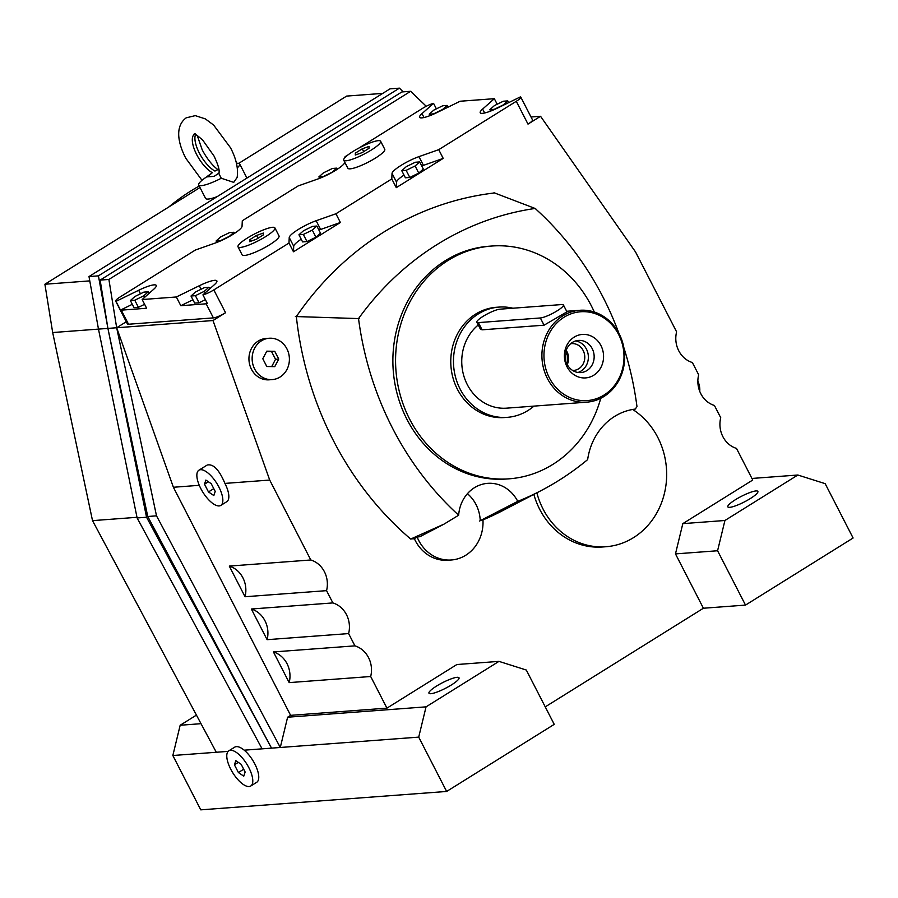 <?xml version="1.0" encoding="UTF-8"?>
<svg xmlns="http://www.w3.org/2000/svg" width="898" height="898" viewBox="0 0 898 898"><rect width="100%" height="100%" fill="white"/><g stroke="black" fill="none" stroke-linecap="round" stroke-linejoin="round"><path stroke-width="1.35" d="M217.215 196.606A23.034 4.322 152.8 0 1 205.597 198.424L198.694 184.999A23.034 4.322 -27.2 0 1 202.757 179.645L211.782 173.089M219.168 172.932L214.173 176.345L207.449 176.85L212.332 172.697A23.191 9.227 58.1 0 1 196.673 154.579A23.191 9.227 58.1 0 1 194.574 134.139L194.574 134.139M219.033 173.943L221.278 178.253L233.738 182.373L237.128 177.445C238.453 168.577 236.241 158.677 230.494 147.732L213.601 125.035L205.373 118.906L195.281 115.629L186.212 117.829C174.021 126.843 178.747 144.735 185.807 158.273L201.971 180.285M724.922 520.492L797.839 475.02L825.172 483.663L853.1 538.003L745.508 605.095L717.581 550.755L724.922 520.492L682.817 523.635L752.749 480.026L736.495 448.405A24.572 22.068 -94.3 0 1 722.879 436.653A24.572 22.068 -94.3 0 1 720.735 417.738L714.426 405.469A24.572 22.068 -94.3 0 1 700.81 393.717A24.572 22.068 -94.3 0 1 698.678 374.803L692.369 362.534A24.572 22.068 -94.3 0 1 678.753 350.781A24.572 22.068 -94.3 0 1 676.609 331.867L635.526 251.945L540.551 116.291L531.021 116.998M286.911 348.851A20.733 18.622 85.7 0 0 269.22 338.243A20.733 18.622 85.7 0 0 254.628 368.977A20.733 18.622 85.7 0 0 272.319 379.585A20.733 18.622 85.7 0 0 286.911 348.851M272.319 379.585L269.119 379.82A20.733 18.622 -94.3 0 1 251.429 369.213A20.733 18.622 -94.3 0 1 266.021 338.479L269.22 338.243M371.278 150.045A20.733 3.884 -27.2 0 0 380.629 141.244A20.733 3.884 -27.2 0 0 353.094 151.403A20.733 3.884 -27.2 0 0 343.743 160.203A20.733 3.884 -27.2 0 0 371.278 150.045M380.629 141.244L384.759 149.293A20.733 3.884 152.8 0 1 375.42 158.093A20.733 3.884 152.8 0 1 347.885 168.252L343.743 160.203M512.881 308.216A55.283 49.648 85.7 0 0 499.019 307.094A55.283 49.648 85.7 0 0 460.113 389.059A55.283 49.648 85.7 0 0 507.269 417.346A55.283 49.648 85.7 0 0 533.951 406.109M507.269 417.346L504.575 417.548A55.283 49.648 -94.3 0 1 457.419 389.261A55.283 49.648 -94.3 0 1 496.325 307.284L499.019 307.094M594.308 312.033A116.718 104.819 85.7 0 0 591.311 305.769A116.718 104.819 85.7 0 0 491.745 246.03A116.718 104.819 85.7 0 0 409.6 419.074A116.718 104.819 85.7 0 0 509.166 478.814A116.718 104.819 85.7 0 0 600.762 398.285M509.166 478.814L506.472 479.004A116.718 104.819 -94.3 0 1 406.906 419.276A116.718 104.819 -94.3 0 1 489.051 246.232L491.745 246.03M168.79 206.989A230.359 206.877 -94.3 0 1 199.221 186.021M457.138 677.305A16.894 3.165 152.8 0 1 459.013 677.777A16.894 3.165 152.8 0 1 448.517 686.656A16.894 3.165 152.8 0 1 430.838 693.705A16.894 3.165 152.8 0 1 428.963 693.222A16.894 3.165 152.8 0 1 439.459 684.343A16.894 3.165 152.8 0 1 457.138 677.305M756.004 490.937A16.894 3.165 152.8 0 1 757.878 491.419A16.894 3.165 152.8 0 1 747.383 500.298A16.894 3.165 152.8 0 1 729.704 507.336A16.894 3.165 152.8 0 1 727.829 506.854A16.894 3.165 152.8 0 1 738.324 497.986A16.894 3.165 152.8 0 1 756.004 490.937M618.958 333.45A307.138 275.832 85.7 0 0 535.129 208.459A307.138 275.832 85.7 0 0 358.526 318.588A307.138 275.832 85.7 0 0 458.654 515.216L444.005 524.14L420.006 536.667A323.931 290.907 85.7 0 1 417.132 537.049A38.39 34.483 85.7 0 0 418.648 540.338A38.39 34.483 85.7 0 0 451.391 559.982A38.39 34.483 85.7 0 0 482.944 519.605A323.931 290.907 85.7 0 1 480.239 520.694A35.325 31.722 -94.3 0 0 476.03 504.553A35.325 31.722 -94.3 0 0 467.431 493.687M413.765 538.901L417.705 536.746M451.391 559.982L448.023 560.24A38.39 34.483 -94.3 0 1 415.28 540.585A38.39 34.483 -94.3 0 1 414.315 538.598A325.278 292.119 -94.3 0 1 410.678 539.047A325.278 292.119 -94.3 0 1 296.34 316.567A325.278 292.119 -94.3 0 1 494.574 192.947M458.654 515.216A35.325 31.722 -94.3 0 1 487.659 483.349A35.325 31.722 -94.3 0 1 517.753 501.353L517.574 501.443M536.858 492.822A73.715 66.194 85.7 0 0 543.043 509.009A73.715 66.194 85.7 0 0 605.925 546.736A73.715 66.194 85.7 0 0 657.807 437.449A73.715 66.194 85.7 0 0 632.675 409.466M605.925 546.736L602.558 546.983A73.715 66.194 -94.3 0 1 539.676 509.267A73.715 66.194 -94.3 0 1 533.839 494.394M273.419 651.948A24.572 22.068 -94.3 0 1 287.034 663.701A24.572 22.068 -94.3 0 1 289.178 682.615L273.419 651.948L354.923 645.853A24.572 22.068 -94.3 0 1 368.539 657.605A24.572 22.068 -94.3 0 1 370.683 676.508L289.178 682.615M251.35 609.012A24.572 22.068 -94.3 0 1 264.966 620.765A24.572 22.068 -94.3 0 1 267.11 639.679L251.35 609.012L332.866 602.917A24.572 22.068 -94.3 0 1 346.482 614.67A24.572 22.068 -94.3 0 1 348.615 633.584L267.11 639.679M229.293 566.088A24.572 22.068 -94.3 0 1 242.909 577.829A24.572 22.068 -94.3 0 1 245.042 596.743L229.293 566.088L310.798 559.982A24.572 22.068 -94.3 0 1 324.414 571.734A24.572 22.068 -94.3 0 1 326.558 590.648L245.042 596.743M195.54 134.543A23.191 9.227 -121.9 0 0 199.289 152.952A23.191 9.227 -121.9 0 0 214.936 171.069L218.843 169.127M198.694 184.999A23.034 4.322 -27.2 0 0 221.278 178.253M265.55 236.679A20.733 3.884 -27.2 0 0 274.889 227.879A20.733 3.884 -27.2 0 0 247.354 238.037A20.733 3.884 -27.2 0 0 238.015 246.838A20.733 3.884 -27.2 0 0 265.55 236.679M274.889 227.879L279.031 235.927A20.733 3.884 152.8 0 1 269.681 244.727A20.733 3.884 152.8 0 1 242.146 254.886L238.015 246.838M248.881 767.734A20.733 8.25 -121.9 0 0 228.81 750.818A20.733 8.25 -121.9 0 0 230.685 769.092A20.733 8.25 -121.9 0 0 250.755 786.008A20.733 8.25 -121.9 0 0 248.881 767.734M228.81 750.818L234.737 747.136C236.982 745.901 240.148 746.912 244.234 750.178A20.733 8.25 58.1 0 1 254.852 764.007A20.733 8.25 58.1 0 1 256.727 782.281L250.755 786.008M218.944 487.131A20.733 8.25 -121.9 0 0 198.885 470.226A20.733 8.25 -121.9 0 0 200.759 488.49A20.733 8.25 -121.9 0 0 220.818 505.406A20.733 8.25 -121.9 0 0 218.944 487.131M198.885 470.226L207.157 465.063C213.241 463.593 219.168 469.71 224.927 483.405A20.733 8.25 58.1 0 1 226.801 501.679L220.818 505.406M499.894 309.193A13.818 2.593 -27.2 0 0 483.068 316.354A13.818 2.593 -27.2 0 0 476.838 322.214A13.818 2.593 -27.2 0 0 478.376 322.606L540.349 317.971A13.818 2.593 -27.2 0 0 557.175 310.809A13.818 2.593 -27.2 0 0 563.405 304.938A13.818 2.593 -27.2 0 0 561.867 304.545L499.894 309.193M476.838 322.214L480.396 329.128L482.091 329.824L544.065 325.188L566.952 311.853L563.405 304.938M603.984 395.075A44.53 39.995 -94.3 0 1 549.318 377.789A44.53 39.995 -94.3 0 1 563.989 317.263A44.53 39.995 -94.3 0 1 618.655 334.55A44.53 39.995 -94.3 0 1 603.984 395.075M603.995 396.467A46.067 41.375 -94.3 0 1 586.742 402.169A46.067 41.375 -94.3 0 1 543.795 369.258A46.067 41.375 -94.3 0 1 562.619 315.973A46.067 41.375 -94.3 0 1 579.872 310.281A46.067 41.375 -94.3 0 1 622.819 343.182A46.067 41.375 -94.3 0 1 603.995 396.467M586.742 402.169L506.584 408.163A46.067 41.375 -94.3 0 1 464.457 377.923A46.067 41.375 -94.3 0 1 478.264 324.975M575.596 340.959A16.13 14.48 -94.3 0 1 588.078 353.947A16.13 14.48 -94.3 0 1 581.118 371.02A16.13 14.48 -94.3 0 1 577.953 372.468M572.61 370.436A13.436 12.067 85.7 0 0 573.699 370.414A13.436 12.067 85.7 0 0 578.727 368.752A13.436 12.067 85.7 0 0 584.228 353.217A13.436 12.067 85.7 0 0 571.7 343.62A13.436 12.067 85.7 0 0 570.623 343.754M586.91 370.582A16.13 14.48 -94.3 0 1 580.871 372.569A16.13 14.48 -94.3 0 1 567.547 365.104C565.516 363.915 565.134 358.807 566.402 349.782A16.13 14.48 -94.3 0 1 572.43 342.407A16.13 14.48 -94.3 0 1 578.469 340.409A16.13 14.48 -94.3 0 1 593.499 351.926A16.13 14.48 -94.3 0 1 586.91 370.582M593.769 375.218A21.81 19.588 -94.3 0 1 567.008 366.754A21.81 19.588 -94.3 0 1 574.192 337.12A21.81 19.588 -94.3 0 1 600.953 345.584A21.81 19.588 -94.3 0 1 593.769 375.218M567.255 364.588A13.436 12.067 85.7 0 0 566.189 350.343M566.818 363.69A13.436 12.067 85.7 0 0 565.897 351.286M208.471 491.936L204.497 484.19L205.867 480.071L211.232 483.685L215.206 491.431L213.836 495.561L208.471 491.936L213.769 488.635M204.497 484.19L208.381 481.766M310.798 559.982L269.714 480.06L224.927 483.405M269.714 480.06L212.994 320.541L116.673 327.748L173.393 487.266L290.615 715.347L386.937 708.14L370.683 676.508M199.277 485.324L173.393 487.266M238.408 772.538L234.423 764.793L235.804 760.673L241.158 764.288L245.143 772.033L243.762 776.164L238.408 772.538L243.706 769.238M234.423 764.793L238.318 762.368M418.715 737.123L426.056 706.849L498.974 661.377L526.307 670.031L554.234 724.36L446.643 791.452L418.715 737.123L244.234 750.178M136.99 517.304L92.516 520.638L216.295 752.266L172.843 755.51L200.77 809.85L446.643 791.452M228.137 751.379L216.295 752.266M249.633 239.766L256.536 235.456L263.35 233.053L263.271 234.95L256.368 239.261L249.554 241.663L249.633 239.766L250.452 241.349M256.536 235.456L257.973 238.262M318.891 176.884L323.448 172.843L332.406 168.465L336.795 168.128L332.238 172.18L323.291 176.558L318.891 176.884L319.643 178.332M337.356 169.228L336.795 168.128M401.754 170.687L406.311 166.635L415.258 162.257L419.658 161.932L415.101 165.984L406.143 170.362L401.754 170.687L405.402 177.793L409.802 177.467L406.143 170.362M415.101 165.984L418.749 173.089L423.306 169.048L419.658 161.932M418.749 173.089L409.802 177.467M216.081 241.001L220.639 236.949L229.596 232.571L233.985 232.245L229.428 236.286L220.481 240.664L216.081 241.001L216.833 242.449M234.546 233.334L233.985 232.245M298.944 234.793L303.502 230.752L312.448 226.375L316.848 226.038L312.291 230.09L303.333 234.468L298.944 234.793L302.592 241.91L306.993 241.573L303.333 234.468M312.291 230.09L315.939 237.207L320.496 233.154L316.848 226.038M315.939 237.207L306.993 241.573M130.367 300.549L134.925 296.497L143.871 292.119L148.271 291.794L143.714 295.846L134.767 300.213L130.367 300.549L134.026 307.655L138.415 307.329L134.767 300.213M149.079 293.377L148.271 291.794M144.522 297.429L143.714 295.846M144.6 304.299L138.415 307.329M429.233 114.181L433.79 110.128L442.736 105.762L447.137 105.425L442.579 109.477L433.633 113.855L429.233 114.181L429.974 115.629M448.023 107.165L447.137 105.425M190.993 296.014L195.551 291.962L204.497 287.584L208.897 287.259L204.34 291.3L195.394 295.678L190.993 296.014L194.653 303.12L199.042 302.794L195.394 295.678M209.705 288.842L208.897 287.259M205.148 292.883L204.34 291.3M205.395 299.685L199.042 302.794M489.859 109.646L494.416 105.594L503.374 101.216L507.763 100.89L503.206 104.943L494.259 109.32L489.859 109.646L490.6 111.094M508.661 102.63L507.763 100.89M301.2 239.205A19.969 3.738 -27.2 0 0 293.713 246.254L293.466 251.766L288.988 243.044L289.223 237.532A19.969 3.738 152.8 0 1 316.141 220.74L335.919 213.769L340.398 222.491L320.631 229.461A19.969 3.738 -27.2 0 0 318.925 230.09M340.398 222.491L293.466 251.766M404.01 175.088A19.969 3.738 -27.2 0 0 396.523 182.137L396.276 187.648L391.797 178.927L392.033 173.415A19.969 3.738 152.8 0 1 418.951 156.634L438.729 149.663L443.208 158.385L423.441 165.355A19.969 3.738 -27.2 0 0 421.734 165.984M443.208 158.385L396.276 187.648M344.843 162.325A19.969 3.738 152.8 0 1 317.937 178.96L298.158 185.931L242.292 220.773L242.045 226.285A19.969 3.738 152.8 0 1 215.127 243.077L195.349 250.048L120.197 296.912A9.979 1.875 152.8 0 0 115.696 301.144A9.979 1.875 152.8 0 0 115.988 301.369L138.674 290.279A19.969 3.738 152.8 0 1 156.252 285.429A19.969 3.738 152.8 0 1 153.85 289.145L142.153 299.539L146.632 308.25L121.286 310.147A9.979 1.875 152.8 0 1 120.478 310.091L115.988 301.369M348.278 154.692L345.101 156.667L345.056 157.476M132.298 304.31L120.478 310.091M212.994 320.541L225.555 312.717A9.979 1.875 152.8 0 1 213.398 317.892L128.526 324.234A9.979 1.875 152.8 0 1 127.415 323.954L115.696 301.144M176.334 296.98L199.3 285.744A19.969 3.738 152.8 0 1 216.878 280.894A19.969 3.738 152.8 0 1 214.476 284.61L202.926 294.87L207.404 303.591A9.979 1.875 152.8 0 1 206.158 303.805L180.812 305.702L176.334 296.98L142.153 299.539M192.924 299.775L180.812 305.702M288.988 243.044L213.825 289.908A9.979 1.875 152.8 0 1 202.926 294.87M540.551 116.291L528.002 124.115A9.979 1.875 152.8 0 0 532.503 119.883L520.784 97.074A9.979 1.875 152.8 0 0 520.481 96.849L497.795 107.94A19.969 3.738 152.8 0 1 480.228 112.789A19.969 3.738 152.8 0 1 482.63 109.073L494.327 98.679L460.146 101.238L437.169 112.475A19.969 3.738 152.8 0 1 419.602 117.324A19.969 3.738 152.8 0 1 422.004 113.608L433.554 103.349L436.383 108.86M358.931 148.047L422.644 108.31A9.979 1.875 152.8 0 1 433.554 103.349M494.327 98.679L497.178 104.247M520.784 97.074A9.979 1.875 152.8 0 1 516.283 101.306L438.729 149.663M126.281 321.753L116.673 327.748L107.917 328.41L147.755 516.496L271.533 748.135L146.554 517.248L107.917 328.41L98.477 329.106L137.125 517.955L262.093 748.831M237.297 167.87A23.034 4.322 -27.2 0 0 239.676 163.941A23.034 4.322 -27.2 0 0 236.455 163.357M239.676 163.941L246.568 177.366A23.034 4.322 152.8 0 1 246.557 178.309M354.923 645.853L348.615 633.584M332.866 602.917L326.558 590.648M271.701 366.597L275.54 359.301L271.555 351.556L266.639 351.466M517.753 501.353A307.138 275.832 85.7 0 0 540.933 490.69A307.138 275.832 85.7 0 0 587.651 459.608A61.423 55.171 -94.3 0 1 635.223 409.084A307.138 275.832 85.7 0 0 636.985 406.659A307.138 275.832 85.7 0 0 623.885 347.762M518.303 501.062L479.577 521.031M540.933 490.69L502.914 510.513A325.278 292.119 -94.3 0 1 482.967 519.908M295.408 316.534L359.458 318.61M444.005 524.14L410.678 539.047M498.974 661.377L456.869 664.531L386.937 708.14M196.438 715.111L180.172 725.247L172.843 755.51M201.017 723.687L180.172 725.247M426.056 706.849L287.618 717.21L290.615 715.347M147.755 516.496L156.51 515.845L280.288 747.473L287.618 717.21M745.508 605.095L703.403 608.238L545.243 706.872M199.996 187.525L44.9 284.239L52.679 332.541L92.516 520.638M382.761 93.381L346.639 96.086L238.745 163.357M797.839 475.02L751.94 478.454M703.403 608.238L675.476 553.898L682.817 523.635M717.581 550.755L675.476 553.898M156.51 515.845L116.673 327.748L108.894 279.446L410.633 91.293L401.877 91.944L100.138 280.109L107.917 328.41L98.432 275.854L399.442 88.15L390.013 88.857L88.992 276.562L98.477 329.106L52.679 332.541M399.442 88.15L403.157 91.854M98.432 275.854L88.992 276.562M146.554 517.248L137.125 517.955M108.894 279.446L100.138 280.109M410.633 91.293L426.258 106.278M89.778 280.883L44.9 284.239M535.736 208.695L493.967 192.722M391.797 178.927L335.919 213.769M355.361 153.131L362.264 148.821L369.089 146.419L368.999 148.316L362.107 152.626L355.282 155.028L355.361 153.131L356.18 154.714M362.264 148.821L363.701 151.627M266.785 366.507L262.8 358.762L266.785 351.163L274.754 351.309L278.739 359.054L274.754 366.653L266.785 366.507M274.754 351.309L271.555 351.556M278.739 359.054L275.54 359.301M697.869 380.875A20.733 8.25 58.1 0 1 699.71 391.259M540.349 317.971L544.065 325.188M482.091 329.824L478.376 322.606M320.631 229.461L316.141 220.74M293.713 246.254L289.223 237.532M423.441 165.355L418.951 156.634M396.523 182.137L392.033 173.415M140.481 293.781L138.674 290.279M128.526 324.234L121.286 310.147M213.398 317.892L206.158 303.805M201.107 289.246L199.3 285.744M225.555 312.717L213.825 289.908M424.013 117.526L422.004 113.608M484.639 112.991L482.63 109.073M528.002 124.115L516.283 101.306M195.248 133.813L194.125 134.026C194.978 133.735 197.874 135.8 202.802 140.223L214.106 156.162C220.785 170.676 218.809 171.226 219.022 173.965L219.056 173.886M197.257 135.531L202.207 149.854C207.034 158.834 212.343 165.49 218.102 169.823M579.872 310.281L566.649 311.269"/></g></svg>

